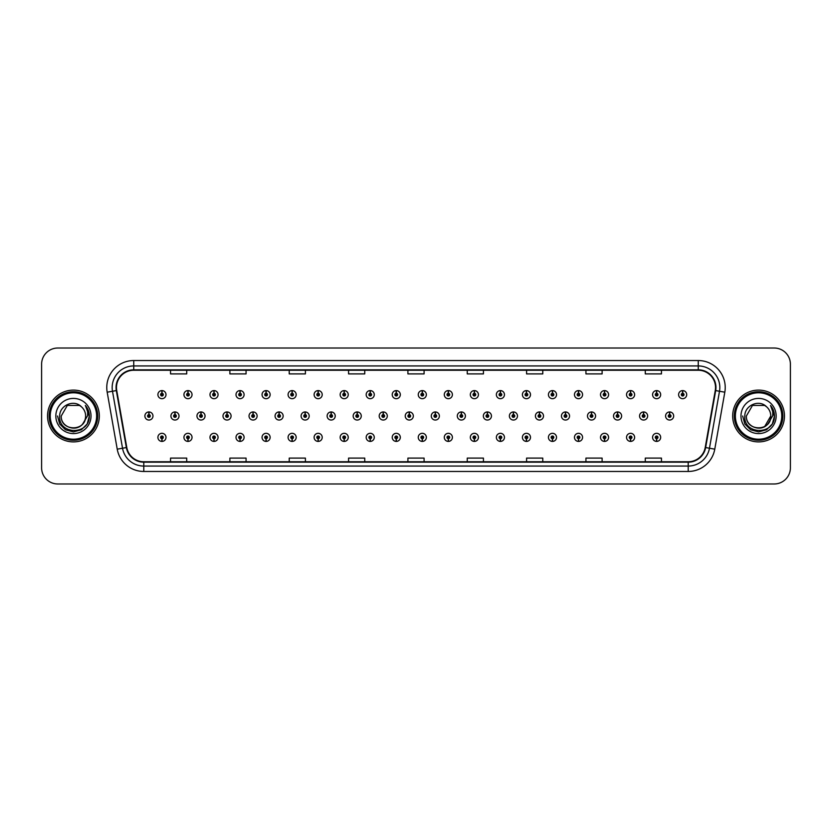 <?xml version="1.0" encoding="UTF-8"?>
<svg xmlns="http://www.w3.org/2000/svg" width="832" height="832" viewBox="0 0 832 832"><rect width="100%" height="100%" fill="white"/><g stroke="black" fill="none" stroke-linecap="round" stroke-linejoin="round"><path stroke-width="1.25" d="M396.209 438.714L396.094 441.407A4.046 4.046 0 0 0 396.448 441.407L396.323 438.714A1.352 1.352 0 0 0 397.613 437.362A1.352 1.352 0 0 0 396.271 436.01A1.352 1.352 0 0 0 394.919 437.362A1.352 1.352 0 0 0 396.209 438.714L396.24 437.902A0.541 0.541 0 0 1 395.73 437.362A0.541 0.541 0 0 1 396.271 436.821A0.541 0.541 0 0 1 396.812 437.362A0.541 0.541 0 0 1 396.292 437.902L396.323 438.714M370.178 438.714L370.053 441.407A4.046 4.046 0 0 0 370.406 441.407L370.292 438.714A1.352 1.352 0 0 0 371.582 437.362A1.352 1.352 0 0 0 370.23 436.01A1.352 1.352 0 0 0 368.888 437.362A1.352 1.352 0 0 0 370.178 438.714L370.209 437.902A0.541 0.541 0 0 1 369.689 437.362A0.541 0.541 0 0 1 370.23 436.821A0.541 0.541 0 0 1 370.77 437.362A0.541 0.541 0 0 1 370.261 437.902L370.292 438.714M344.136 438.714L344.022 441.407A4.046 4.046 0 0 0 344.375 441.407L344.261 438.714A1.352 1.352 0 0 0 345.55 437.362A1.352 1.352 0 0 0 344.198 436.01A1.352 1.352 0 0 0 342.846 437.362A1.352 1.352 0 0 0 344.136 438.714L344.178 437.902A0.541 0.541 0 0 1 343.658 437.362A0.541 0.541 0 0 1 344.198 436.821A0.541 0.541 0 0 1 344.739 437.362A0.541 0.541 0 0 1 344.219 437.902L344.261 438.714M318.105 438.714L317.99 441.407A4.046 4.046 0 0 0 318.334 441.407L318.219 438.714A1.352 1.352 0 0 0 319.509 437.362A1.352 1.352 0 0 0 318.157 436.01A1.352 1.352 0 0 0 316.815 437.362A1.352 1.352 0 0 0 318.105 438.714L318.136 437.902A0.541 0.541 0 0 1 317.626 437.362A0.541 0.541 0 0 1 318.157 436.821A0.541 0.541 0 0 1 318.698 437.362A0.541 0.541 0 0 1 318.188 437.902L318.219 438.714M266.032 438.714L265.918 441.407A4.046 4.046 0 0 0 266.271 441.407L266.146 438.714A1.352 1.352 0 0 0 267.436 437.362A1.352 1.352 0 0 0 266.094 436.01A1.352 1.352 0 0 0 264.742 437.362A1.352 1.352 0 0 0 266.032 438.714L266.063 437.902A0.541 0.541 0 0 1 265.554 437.362A0.541 0.541 0 0 1 266.094 436.821A0.541 0.541 0 0 1 266.635 437.362A0.541 0.541 0 0 1 266.115 437.902L266.146 438.714M292.063 438.714L291.949 441.407A4.046 4.046 0 0 0 292.302 441.407L292.188 438.714A1.352 1.352 0 0 0 293.478 437.362A1.352 1.352 0 0 0 292.126 436.01A1.352 1.352 0 0 0 290.774 437.362A1.352 1.352 0 0 0 292.063 438.714L292.105 437.902A0.541 0.541 0 0 1 291.585 437.362A0.541 0.541 0 0 1 292.126 436.821A0.541 0.541 0 0 1 292.666 437.362A0.541 0.541 0 0 1 292.146 437.902L292.188 438.714M187.928 438.714L187.814 441.407A4.046 4.046 0 0 0 188.157 441.407L188.042 438.714A1.352 1.352 0 0 0 189.332 437.362A1.352 1.352 0 0 0 187.98 436.01A1.352 1.352 0 0 0 186.638 437.362A1.352 1.352 0 0 0 187.928 438.714L187.959 437.902A0.541 0.541 0 0 1 187.45 437.362A0.541 0.541 0 0 1 187.98 436.821A0.541 0.541 0 0 1 188.521 437.362A0.541 0.541 0 0 1 188.011 437.902L188.042 438.714M213.959 438.714L213.845 441.407A4.046 4.046 0 0 0 214.198 441.407L214.084 438.714A1.352 1.352 0 0 0 215.374 437.362A1.352 1.352 0 0 0 214.022 436.01A1.352 1.352 0 0 0 212.67 437.362A1.352 1.352 0 0 0 213.959 438.714L214.001 437.902A0.541 0.541 0 0 1 213.481 437.362A0.541 0.541 0 0 1 214.022 436.821A0.541 0.541 0 0 1 214.562 437.362A0.541 0.541 0 0 1 214.042 437.902L214.084 438.714M240.001 438.714L239.876 441.407A4.046 4.046 0 0 0 240.23 441.407L240.115 438.714A1.352 1.352 0 0 0 241.405 437.362A1.352 1.352 0 0 0 240.053 436.01A1.352 1.352 0 0 0 238.711 437.362A1.352 1.352 0 0 0 240.001 438.714L240.032 437.902A0.541 0.541 0 0 1 239.512 437.362A0.541 0.541 0 0 1 240.053 436.821A0.541 0.541 0 0 1 240.594 437.362A0.541 0.541 0 0 1 240.084 437.902L240.115 438.714M422.24 438.714L422.126 441.407A4.046 4.046 0 0 0 422.479 441.407L422.365 438.714A1.352 1.352 0 0 0 423.654 437.362A1.352 1.352 0 0 0 422.302 436.01A1.352 1.352 0 0 0 420.95 437.362A1.352 1.352 0 0 0 422.24 438.714L422.282 437.902A0.541 0.541 0 0 1 421.762 437.362A0.541 0.541 0 0 1 422.302 436.821A0.541 0.541 0 0 1 422.843 437.362A0.541 0.541 0 0 1 422.323 437.902L422.365 438.714M448.282 438.714L448.167 441.407A4.046 4.046 0 0 0 448.51 441.407L448.396 438.714A1.352 1.352 0 0 0 449.686 437.362A1.352 1.352 0 0 0 448.334 436.01A1.352 1.352 0 0 0 446.992 437.362A1.352 1.352 0 0 0 448.282 438.714L448.313 437.902A0.541 0.541 0 0 1 447.803 437.362A0.541 0.541 0 0 1 448.334 436.821A0.541 0.541 0 0 1 448.874 437.362A0.541 0.541 0 0 1 448.365 437.902L448.396 438.714M474.313 438.714L474.198 441.407A4.046 4.046 0 0 0 474.552 441.407L474.438 438.714A1.352 1.352 0 0 0 475.727 437.362A1.352 1.352 0 0 0 474.375 436.01A1.352 1.352 0 0 0 473.023 437.362A1.352 1.352 0 0 0 474.313 438.714L474.354 437.902A0.541 0.541 0 0 1 473.834 437.362A0.541 0.541 0 0 1 474.375 436.821A0.541 0.541 0 0 1 474.916 437.362A0.541 0.541 0 0 1 474.396 437.902L474.438 438.714M500.354 438.714L500.23 441.407A4.046 4.046 0 0 0 500.583 441.407L500.469 438.714A1.352 1.352 0 0 0 501.758 437.362A1.352 1.352 0 0 0 500.406 436.01A1.352 1.352 0 0 0 499.065 437.362A1.352 1.352 0 0 0 500.354 438.714L500.386 437.902A0.541 0.541 0 0 1 499.866 437.362A0.541 0.541 0 0 1 500.406 436.821A0.541 0.541 0 0 1 500.947 437.362A0.541 0.541 0 0 1 500.438 437.902L500.469 438.714M526.386 438.714L526.271 441.407A4.046 4.046 0 0 0 526.625 441.407L526.5 438.714A1.352 1.352 0 0 0 527.79 437.362A1.352 1.352 0 0 0 526.448 436.01A1.352 1.352 0 0 0 525.096 437.362A1.352 1.352 0 0 0 526.386 438.714L526.417 437.902A0.541 0.541 0 0 1 525.907 437.362A0.541 0.541 0 0 1 526.448 436.821A0.541 0.541 0 0 1 526.989 437.362A0.541 0.541 0 0 1 526.469 437.902L526.5 438.714M552.417 438.714L552.302 441.407A4.046 4.046 0 0 0 552.656 441.407L552.542 438.714A1.352 1.352 0 0 0 553.831 437.362A1.352 1.352 0 0 0 552.479 436.01A1.352 1.352 0 0 0 551.127 437.362A1.352 1.352 0 0 0 552.417 438.714L552.458 437.902A0.541 0.541 0 0 1 551.938 437.362A0.541 0.541 0 0 1 552.479 436.821A0.541 0.541 0 0 1 553.02 437.362A0.541 0.541 0 0 1 552.5 437.902L552.542 438.714M578.458 438.714L578.344 441.407A4.046 4.046 0 0 0 578.687 441.407L578.573 438.714A1.352 1.352 0 0 0 579.862 437.362A1.352 1.352 0 0 0 578.51 436.01A1.352 1.352 0 0 0 577.169 437.362A1.352 1.352 0 0 0 578.458 438.714L578.49 437.902A0.541 0.541 0 0 1 577.98 437.362A0.541 0.541 0 0 1 578.51 436.821A0.541 0.541 0 0 1 579.051 437.362A0.541 0.541 0 0 1 578.542 437.902L578.573 438.714M604.49 438.714L604.375 441.407A4.046 4.046 0 0 0 604.729 441.407L604.614 438.714A1.352 1.352 0 0 0 605.904 437.362A1.352 1.352 0 0 0 604.552 436.01A1.352 1.352 0 0 0 603.2 437.362A1.352 1.352 0 0 0 604.49 438.714L604.531 437.902A0.541 0.541 0 0 1 604.011 437.362A0.541 0.541 0 0 1 604.552 436.821A0.541 0.541 0 0 1 605.093 437.362A0.541 0.541 0 0 1 604.573 437.902L604.614 438.714M630.531 438.714L630.406 441.407A4.046 4.046 0 0 0 630.76 441.407L630.646 438.714A1.352 1.352 0 0 0 631.935 437.362A1.352 1.352 0 0 0 630.583 436.01A1.352 1.352 0 0 0 629.242 437.362A1.352 1.352 0 0 0 630.531 438.714L630.562 437.902A0.541 0.541 0 0 1 630.042 437.362A0.541 0.541 0 0 1 630.583 436.821A0.541 0.541 0 0 1 631.124 437.362A0.541 0.541 0 0 1 630.614 437.902L630.646 438.714M656.562 438.714L656.448 441.407A4.046 4.046 0 0 0 656.802 441.407L656.677 438.714A1.352 1.352 0 0 0 657.966 437.362A1.352 1.352 0 0 0 656.625 436.01A1.352 1.352 0 0 0 655.273 437.362A1.352 1.352 0 0 0 656.562 438.714L656.594 437.902A0.541 0.541 0 0 1 656.084 437.362A0.541 0.541 0 0 1 656.625 436.821A0.541 0.541 0 0 1 657.166 437.362A0.541 0.541 0 0 1 656.646 437.902L656.677 438.714M161.886 438.714L161.772 441.407A4.046 4.046 0 0 0 162.126 441.407L162.011 438.714A1.352 1.352 0 0 0 163.301 437.362A1.352 1.352 0 0 0 161.949 436.01A1.352 1.352 0 0 0 160.597 437.362A1.352 1.352 0 0 0 161.886 438.714L161.928 437.902A0.541 0.541 0 0 1 161.408 437.362A0.541 0.541 0 0 1 161.949 436.821A0.541 0.541 0 0 1 162.49 437.362A0.541 0.541 0 0 1 161.97 437.902L162.011 438.714M409.344 414.648L409.458 411.954A4.046 4.046 0 0 0 409.105 411.954L409.23 414.648A1.352 1.352 0 0 0 407.94 416A1.352 1.352 0 0 0 409.282 417.352A1.352 1.352 0 0 0 410.634 416A1.352 1.352 0 0 0 409.344 414.648L409.313 415.459A0.541 0.541 0 0 1 409.822 416A0.541 0.541 0 0 1 409.282 416.541A0.541 0.541 0 0 1 408.751 416A0.541 0.541 0 0 1 409.261 415.459L409.23 414.648M383.313 414.648L383.427 411.954A4.046 4.046 0 0 0 383.074 411.954L383.188 414.648A1.352 1.352 0 0 0 381.898 416A1.352 1.352 0 0 0 383.25 417.352A1.352 1.352 0 0 0 384.602 416A1.352 1.352 0 0 0 383.313 414.648L383.271 415.459A0.541 0.541 0 0 1 383.791 416A0.541 0.541 0 0 1 383.25 416.541A0.541 0.541 0 0 1 382.71 416A0.541 0.541 0 0 1 383.23 415.459L383.188 414.648M357.271 414.648L357.396 411.954A4.046 4.046 0 0 0 357.042 411.954L357.157 414.648A1.352 1.352 0 0 0 355.867 416A1.352 1.352 0 0 0 357.219 417.352A1.352 1.352 0 0 0 358.561 416A1.352 1.352 0 0 0 357.271 414.648L357.24 415.459A0.541 0.541 0 0 1 357.75 416A0.541 0.541 0 0 1 357.219 416.541A0.541 0.541 0 0 1 356.678 416A0.541 0.541 0 0 1 357.188 415.459L357.157 414.648M331.24 414.648L331.354 411.954A4.046 4.046 0 0 0 331.001 411.954L331.126 414.648A1.352 1.352 0 0 0 329.836 416A1.352 1.352 0 0 0 331.178 417.352A1.352 1.352 0 0 0 332.53 416A1.352 1.352 0 0 0 331.24 414.648L331.198 415.459A0.541 0.541 0 0 1 331.718 416A0.541 0.541 0 0 1 331.178 416.541A0.541 0.541 0 0 1 330.637 416A0.541 0.541 0 0 1 331.157 415.459L331.126 414.648M253.136 414.648L253.25 411.954A4.046 4.046 0 0 0 252.897 411.954L253.011 414.648A1.352 1.352 0 0 0 251.722 416A1.352 1.352 0 0 0 253.074 417.352A1.352 1.352 0 0 0 254.426 416A1.352 1.352 0 0 0 253.136 414.648L253.094 415.459A0.541 0.541 0 0 1 253.614 416A0.541 0.541 0 0 1 253.074 416.541A0.541 0.541 0 0 1 252.533 416A0.541 0.541 0 0 1 253.053 415.459L253.011 414.648M227.094 414.648L227.219 411.954A4.046 4.046 0 0 0 226.866 411.954L226.98 414.648A1.352 1.352 0 0 0 225.69 416A1.352 1.352 0 0 0 227.042 417.352A1.352 1.352 0 0 0 228.384 416A1.352 1.352 0 0 0 227.094 414.648L227.063 415.459A0.541 0.541 0 0 1 227.573 416A0.541 0.541 0 0 1 227.042 416.541A0.541 0.541 0 0 1 226.502 416A0.541 0.541 0 0 1 227.011 415.459L226.98 414.648M201.063 414.648L201.178 411.954A4.046 4.046 0 0 0 200.824 411.954L200.949 414.648A1.352 1.352 0 0 0 199.649 416A1.352 1.352 0 0 0 201.001 417.352A1.352 1.352 0 0 0 202.353 416A1.352 1.352 0 0 0 201.063 414.648L201.022 415.459A0.541 0.541 0 0 1 201.542 416A0.541 0.541 0 0 1 201.001 416.541A0.541 0.541 0 0 1 200.46 416A0.541 0.541 0 0 1 200.98 415.459L200.949 414.648M175.022 414.648L175.146 411.954A4.046 4.046 0 0 0 174.793 411.954L174.907 414.648A1.352 1.352 0 0 0 173.618 416A1.352 1.352 0 0 0 174.97 417.352A1.352 1.352 0 0 0 176.311 416A1.352 1.352 0 0 0 175.022 414.648L174.99 415.459A0.541 0.541 0 0 1 175.51 416A0.541 0.541 0 0 1 174.97 416.541A0.541 0.541 0 0 1 174.429 416A0.541 0.541 0 0 1 174.949 415.459L174.907 414.648M305.198 414.648L305.323 411.954A4.046 4.046 0 0 0 304.97 411.954L305.084 414.648A1.352 1.352 0 0 0 303.794 416A1.352 1.352 0 0 0 305.146 417.352A1.352 1.352 0 0 0 306.488 416A1.352 1.352 0 0 0 305.198 414.648L305.167 415.459A0.541 0.541 0 0 1 305.687 416A0.541 0.541 0 0 1 305.146 416.541A0.541 0.541 0 0 1 304.606 416A0.541 0.541 0 0 1 305.126 415.459L305.084 414.648M279.167 414.648L279.282 411.954A4.046 4.046 0 0 0 278.928 411.954L279.053 414.648A1.352 1.352 0 0 0 277.763 416A1.352 1.352 0 0 0 279.105 417.352A1.352 1.352 0 0 0 280.457 416A1.352 1.352 0 0 0 279.167 414.648L279.136 415.459A0.541 0.541 0 0 1 279.646 416A0.541 0.541 0 0 1 279.105 416.541A0.541 0.541 0 0 1 278.574 416A0.541 0.541 0 0 1 279.084 415.459L279.053 414.648M435.375 414.648L435.5 411.954A4.046 4.046 0 0 0 435.146 411.954L435.261 414.648A1.352 1.352 0 0 0 433.971 416A1.352 1.352 0 0 0 435.323 417.352A1.352 1.352 0 0 0 436.665 416A1.352 1.352 0 0 0 435.375 414.648L435.344 415.459A0.541 0.541 0 0 1 435.864 416A0.541 0.541 0 0 1 435.323 416.541A0.541 0.541 0 0 1 434.782 416A0.541 0.541 0 0 1 435.302 415.459L435.261 414.648M461.417 414.648L461.531 411.954A4.046 4.046 0 0 0 461.178 411.954L461.302 414.648A1.352 1.352 0 0 0 460.013 416A1.352 1.352 0 0 0 461.354 417.352A1.352 1.352 0 0 0 462.706 416A1.352 1.352 0 0 0 461.417 414.648L461.375 415.459A0.541 0.541 0 0 1 461.895 416A0.541 0.541 0 0 1 461.354 416.541A0.541 0.541 0 0 1 460.814 416A0.541 0.541 0 0 1 461.334 415.459L461.302 414.648M487.448 414.648L487.573 411.954A4.046 4.046 0 0 0 487.219 411.954L487.334 414.648A1.352 1.352 0 0 0 486.044 416A1.352 1.352 0 0 0 487.396 417.352A1.352 1.352 0 0 0 488.738 416A1.352 1.352 0 0 0 487.448 414.648L487.417 415.459A0.541 0.541 0 0 1 487.926 416A0.541 0.541 0 0 1 487.396 416.541A0.541 0.541 0 0 1 486.855 416A0.541 0.541 0 0 1 487.365 415.459L487.334 414.648M513.49 414.648L513.604 411.954A4.046 4.046 0 0 0 513.25 411.954L513.365 414.648A1.352 1.352 0 0 0 512.075 416A1.352 1.352 0 0 0 513.427 417.352A1.352 1.352 0 0 0 514.779 416A1.352 1.352 0 0 0 513.49 414.648L513.448 415.459A0.541 0.541 0 0 1 513.968 416A0.541 0.541 0 0 1 513.427 416.541A0.541 0.541 0 0 1 512.886 416A0.541 0.541 0 0 1 513.406 415.459L513.365 414.648M539.521 414.648L539.635 411.954A4.046 4.046 0 0 0 539.282 411.954L539.406 414.648A1.352 1.352 0 0 0 538.117 416A1.352 1.352 0 0 0 539.458 417.352A1.352 1.352 0 0 0 540.81 416A1.352 1.352 0 0 0 539.521 414.648L539.49 415.459A0.541 0.541 0 0 1 539.999 416A0.541 0.541 0 0 1 539.458 416.541A0.541 0.541 0 0 1 538.928 416A0.541 0.541 0 0 1 539.438 415.459L539.406 414.648M565.552 414.648L565.677 411.954A4.046 4.046 0 0 0 565.323 411.954L565.438 414.648A1.352 1.352 0 0 0 564.148 416A1.352 1.352 0 0 0 565.5 417.352A1.352 1.352 0 0 0 566.842 416A1.352 1.352 0 0 0 565.552 414.648L565.521 415.459A0.541 0.541 0 0 1 566.041 416A0.541 0.541 0 0 1 565.5 416.541A0.541 0.541 0 0 1 564.959 416A0.541 0.541 0 0 1 565.479 415.459L565.438 414.648M591.594 414.648L591.708 411.954A4.046 4.046 0 0 0 591.354 411.954L591.479 414.648A1.352 1.352 0 0 0 590.19 416A1.352 1.352 0 0 0 591.531 417.352A1.352 1.352 0 0 0 592.883 416A1.352 1.352 0 0 0 591.594 414.648L591.552 415.459A0.541 0.541 0 0 1 592.072 416A0.541 0.541 0 0 1 591.531 416.541A0.541 0.541 0 0 1 590.99 416A0.541 0.541 0 0 1 591.51 415.459L591.479 414.648M617.625 414.648L617.75 411.954A4.046 4.046 0 0 0 617.396 411.954L617.51 414.648A1.352 1.352 0 0 0 616.221 416A1.352 1.352 0 0 0 617.573 417.352A1.352 1.352 0 0 0 618.914 416A1.352 1.352 0 0 0 617.625 414.648L617.594 415.459A0.541 0.541 0 0 1 618.103 416A0.541 0.541 0 0 1 617.573 416.541A0.541 0.541 0 0 1 617.032 416A0.541 0.541 0 0 1 617.542 415.459L617.51 414.648M643.666 414.648L643.781 411.954A4.046 4.046 0 0 0 643.427 411.954L643.542 414.648A1.352 1.352 0 0 0 642.252 416A1.352 1.352 0 0 0 643.604 417.352A1.352 1.352 0 0 0 644.956 416A1.352 1.352 0 0 0 643.666 414.648L643.625 415.459A0.541 0.541 0 0 1 644.145 416A0.541 0.541 0 0 1 643.604 416.541A0.541 0.541 0 0 1 643.063 416A0.541 0.541 0 0 1 643.583 415.459L643.542 414.648M669.698 414.648L669.812 411.954A4.046 4.046 0 0 0 669.458 411.954L669.583 414.648A1.352 1.352 0 0 0 668.294 416A1.352 1.352 0 0 0 669.635 417.352A1.352 1.352 0 0 0 670.987 416A1.352 1.352 0 0 0 669.698 414.648L669.666 415.459A0.541 0.541 0 0 1 670.176 416A0.541 0.541 0 0 1 669.635 416.541A0.541 0.541 0 0 1 669.105 416A0.541 0.541 0 0 1 669.614 415.459L669.583 414.648M148.99 414.648L149.105 411.954A4.046 4.046 0 0 0 148.751 411.954L148.876 414.648A1.352 1.352 0 0 0 147.586 416A1.352 1.352 0 0 0 148.928 417.352A1.352 1.352 0 0 0 150.28 416A1.352 1.352 0 0 0 148.99 414.648L148.959 415.459A0.541 0.541 0 0 1 149.469 416A0.541 0.541 0 0 1 148.928 416.541A0.541 0.541 0 0 1 148.398 416A0.541 0.541 0 0 1 148.907 415.459L148.876 414.648M266.146 393.286L266.271 390.593A4.046 4.046 0 0 0 265.918 390.593L266.032 393.286A1.352 1.352 0 0 0 264.742 394.638A1.352 1.352 0 0 0 266.094 395.99A1.352 1.352 0 0 0 267.436 394.638A1.352 1.352 0 0 0 266.146 393.286L266.115 394.098A0.541 0.541 0 0 1 266.635 394.638A0.541 0.541 0 0 1 266.094 395.179A0.541 0.541 0 0 1 265.554 394.638A0.541 0.541 0 0 1 266.063 394.098L266.032 393.286M240.115 393.286L240.23 390.593A4.046 4.046 0 0 0 239.876 390.593L240.001 393.286A1.352 1.352 0 0 0 238.711 394.638A1.352 1.352 0 0 0 240.053 395.99A1.352 1.352 0 0 0 241.405 394.638A1.352 1.352 0 0 0 240.115 393.286L240.084 394.098A0.541 0.541 0 0 1 240.594 394.638A0.541 0.541 0 0 1 240.053 395.179A0.541 0.541 0 0 1 239.512 394.638A0.541 0.541 0 0 1 240.032 394.098L240.001 393.286M214.084 393.286L214.198 390.593A4.046 4.046 0 0 0 213.845 390.593L213.959 393.286A1.352 1.352 0 0 0 212.67 394.638A1.352 1.352 0 0 0 214.022 395.99A1.352 1.352 0 0 0 215.374 394.638A1.352 1.352 0 0 0 214.084 393.286L214.042 394.098A0.541 0.541 0 0 1 214.562 394.638A0.541 0.541 0 0 1 214.022 395.179A0.541 0.541 0 0 1 213.481 394.638A0.541 0.541 0 0 1 214.001 394.098L213.959 393.286M188.042 393.286L188.157 390.593A4.046 4.046 0 0 0 187.814 390.593L187.928 393.286A1.352 1.352 0 0 0 186.638 394.638A1.352 1.352 0 0 0 187.98 395.99A1.352 1.352 0 0 0 189.332 394.638A1.352 1.352 0 0 0 188.042 393.286L188.011 394.098A0.541 0.541 0 0 1 188.521 394.638A0.541 0.541 0 0 1 187.98 395.179A0.541 0.541 0 0 1 187.45 394.638A0.541 0.541 0 0 1 187.959 394.098L187.928 393.286M292.188 393.286L292.302 390.593A4.046 4.046 0 0 0 291.949 390.593L292.063 393.286A1.352 1.352 0 0 0 290.774 394.638A1.352 1.352 0 0 0 292.126 395.99A1.352 1.352 0 0 0 293.478 394.638A1.352 1.352 0 0 0 292.188 393.286L292.146 394.098A0.541 0.541 0 0 1 292.666 394.638A0.541 0.541 0 0 1 292.126 395.179A0.541 0.541 0 0 1 291.585 394.638A0.541 0.541 0 0 1 292.105 394.098L292.063 393.286M318.219 393.286L318.334 390.593A4.046 4.046 0 0 0 317.99 390.593L318.105 393.286A1.352 1.352 0 0 0 316.815 394.638A1.352 1.352 0 0 0 318.157 395.99A1.352 1.352 0 0 0 319.509 394.638A1.352 1.352 0 0 0 318.219 393.286L318.188 394.098A0.541 0.541 0 0 1 318.698 394.638A0.541 0.541 0 0 1 318.157 395.179A0.541 0.541 0 0 1 317.626 394.638A0.541 0.541 0 0 1 318.136 394.098L318.105 393.286M344.261 393.286L344.375 390.593A4.046 4.046 0 0 0 344.022 390.593L344.136 393.286A1.352 1.352 0 0 0 342.846 394.638A1.352 1.352 0 0 0 344.198 395.99A1.352 1.352 0 0 0 345.55 394.638A1.352 1.352 0 0 0 344.261 393.286L344.219 394.098A0.541 0.541 0 0 1 344.739 394.638A0.541 0.541 0 0 1 344.198 395.179A0.541 0.541 0 0 1 343.658 394.638A0.541 0.541 0 0 1 344.178 394.098L344.136 393.286M370.292 393.286L370.406 390.593A4.046 4.046 0 0 0 370.053 390.593L370.178 393.286A1.352 1.352 0 0 0 368.888 394.638A1.352 1.352 0 0 0 370.23 395.99A1.352 1.352 0 0 0 371.582 394.638A1.352 1.352 0 0 0 370.292 393.286L370.261 394.098A0.541 0.541 0 0 1 370.77 394.638A0.541 0.541 0 0 1 370.23 395.179A0.541 0.541 0 0 1 369.689 394.638A0.541 0.541 0 0 1 370.209 394.098L370.178 393.286M396.323 393.286L396.448 390.593A4.046 4.046 0 0 0 396.094 390.593L396.209 393.286A1.352 1.352 0 0 0 394.919 394.638A1.352 1.352 0 0 0 396.271 395.99A1.352 1.352 0 0 0 397.613 394.638A1.352 1.352 0 0 0 396.323 393.286L396.292 394.098A0.541 0.541 0 0 1 396.812 394.638A0.541 0.541 0 0 1 396.271 395.179A0.541 0.541 0 0 1 395.73 394.638A0.541 0.541 0 0 1 396.24 394.098L396.209 393.286M422.365 393.286L422.479 390.593A4.046 4.046 0 0 0 422.126 390.593L422.24 393.286A1.352 1.352 0 0 0 420.95 394.638A1.352 1.352 0 0 0 422.302 395.99A1.352 1.352 0 0 0 423.654 394.638A1.352 1.352 0 0 0 422.365 393.286L422.323 394.098A0.541 0.541 0 0 1 422.843 394.638A0.541 0.541 0 0 1 422.302 395.179A0.541 0.541 0 0 1 421.762 394.638A0.541 0.541 0 0 1 422.282 394.098L422.24 393.286M448.396 393.286L448.51 390.593A4.046 4.046 0 0 0 448.167 390.593L448.282 393.286A1.352 1.352 0 0 0 446.992 394.638A1.352 1.352 0 0 0 448.334 395.99A1.352 1.352 0 0 0 449.686 394.638A1.352 1.352 0 0 0 448.396 393.286L448.365 394.098A0.541 0.541 0 0 1 448.874 394.638A0.541 0.541 0 0 1 448.334 395.179A0.541 0.541 0 0 1 447.803 394.638A0.541 0.541 0 0 1 448.313 394.098L448.282 393.286M474.438 393.286L474.552 390.593A4.046 4.046 0 0 0 474.198 390.593L474.313 393.286A1.352 1.352 0 0 0 473.023 394.638A1.352 1.352 0 0 0 474.375 395.99A1.352 1.352 0 0 0 475.727 394.638A1.352 1.352 0 0 0 474.438 393.286L474.396 394.098A0.541 0.541 0 0 1 474.916 394.638A0.541 0.541 0 0 1 474.375 395.179A0.541 0.541 0 0 1 473.834 394.638A0.541 0.541 0 0 1 474.354 394.098L474.313 393.286M500.469 393.286L500.583 390.593A4.046 4.046 0 0 0 500.23 390.593L500.354 393.286A1.352 1.352 0 0 0 499.065 394.638A1.352 1.352 0 0 0 500.406 395.99A1.352 1.352 0 0 0 501.758 394.638A1.352 1.352 0 0 0 500.469 393.286L500.438 394.098A0.541 0.541 0 0 1 500.947 394.638A0.541 0.541 0 0 1 500.406 395.179A0.541 0.541 0 0 1 499.866 394.638A0.541 0.541 0 0 1 500.386 394.098L500.354 393.286M526.5 393.286L526.625 390.593A4.046 4.046 0 0 0 526.271 390.593L526.386 393.286A1.352 1.352 0 0 0 525.096 394.638A1.352 1.352 0 0 0 526.448 395.99A1.352 1.352 0 0 0 527.79 394.638A1.352 1.352 0 0 0 526.5 393.286L526.469 394.098A0.541 0.541 0 0 1 526.989 394.638A0.541 0.541 0 0 1 526.448 395.179A0.541 0.541 0 0 1 525.907 394.638A0.541 0.541 0 0 1 526.417 394.098L526.386 393.286M552.542 393.286L552.656 390.593A4.046 4.046 0 0 0 552.302 390.593L552.417 393.286A1.352 1.352 0 0 0 551.127 394.638A1.352 1.352 0 0 0 552.479 395.99A1.352 1.352 0 0 0 553.831 394.638A1.352 1.352 0 0 0 552.542 393.286L552.5 394.098A0.541 0.541 0 0 1 553.02 394.638A0.541 0.541 0 0 1 552.479 395.179A0.541 0.541 0 0 1 551.938 394.638A0.541 0.541 0 0 1 552.458 394.098L552.417 393.286M578.573 393.286L578.687 390.593A4.046 4.046 0 0 0 578.344 390.593L578.458 393.286A1.352 1.352 0 0 0 577.169 394.638A1.352 1.352 0 0 0 578.51 395.99A1.352 1.352 0 0 0 579.862 394.638A1.352 1.352 0 0 0 578.573 393.286L578.542 394.098A0.541 0.541 0 0 1 579.051 394.638A0.541 0.541 0 0 1 578.51 395.179A0.541 0.541 0 0 1 577.98 394.638A0.541 0.541 0 0 1 578.49 394.098L578.458 393.286M604.614 393.286L604.729 390.593A4.046 4.046 0 0 0 604.375 390.593L604.49 393.286A1.352 1.352 0 0 0 603.2 394.638A1.352 1.352 0 0 0 604.552 395.99A1.352 1.352 0 0 0 605.904 394.638A1.352 1.352 0 0 0 604.614 393.286L604.573 394.098A0.541 0.541 0 0 1 605.093 394.638A0.541 0.541 0 0 1 604.552 395.179A0.541 0.541 0 0 1 604.011 394.638A0.541 0.541 0 0 1 604.531 394.098L604.49 393.286M630.646 393.286L630.76 390.593A4.046 4.046 0 0 0 630.406 390.593L630.531 393.286A1.352 1.352 0 0 0 629.242 394.638A1.352 1.352 0 0 0 630.583 395.99A1.352 1.352 0 0 0 631.935 394.638A1.352 1.352 0 0 0 630.646 393.286L630.614 394.098A0.541 0.541 0 0 1 631.124 394.638A0.541 0.541 0 0 1 630.583 395.179A0.541 0.541 0 0 1 630.042 394.638A0.541 0.541 0 0 1 630.562 394.098L630.531 393.286M656.677 393.286L656.802 390.593A4.046 4.046 0 0 0 656.448 390.593L656.562 393.286A1.352 1.352 0 0 0 655.273 394.638A1.352 1.352 0 0 0 656.625 395.99A1.352 1.352 0 0 0 657.966 394.638A1.352 1.352 0 0 0 656.677 393.286L656.646 394.098A0.541 0.541 0 0 1 657.166 394.638A0.541 0.541 0 0 1 656.625 395.179A0.541 0.541 0 0 1 656.084 394.638A0.541 0.541 0 0 1 656.594 394.098L656.562 393.286M682.718 393.286L682.833 390.593A4.046 4.046 0 0 0 682.479 390.593L682.594 393.286A1.352 1.352 0 0 0 681.304 394.638A1.352 1.352 0 0 0 682.656 395.99A1.352 1.352 0 0 0 684.008 394.638A1.352 1.352 0 0 0 682.718 393.286L682.677 394.098A0.541 0.541 0 0 1 683.197 394.638A0.541 0.541 0 0 1 682.656 395.179A0.541 0.541 0 0 1 682.115 394.638A0.541 0.541 0 0 1 682.635 394.098L682.594 393.286M162.011 393.286L162.126 390.593A4.046 4.046 0 0 0 161.772 390.593L161.886 393.286A1.352 1.352 0 0 0 160.597 394.638A1.352 1.352 0 0 0 161.949 395.99A1.352 1.352 0 0 0 163.301 394.638A1.352 1.352 0 0 0 162.011 393.286L161.97 394.098A0.541 0.541 0 0 1 162.49 394.638A0.541 0.541 0 0 1 161.949 395.179A0.541 0.541 0 0 1 161.408 394.638A0.541 0.541 0 0 1 161.928 394.098L161.886 393.286M47.538 416A25.896 25.896 0 0 0 73.434 441.896A25.896 25.896 0 0 0 99.32 416A25.896 25.896 0 0 0 73.434 390.104A25.896 25.896 0 0 0 47.538 416A25.896 25.896 0 0 0 73.434 441.896A25.896 25.896 0 0 0 99.32 416A25.896 25.896 0 0 0 73.434 390.104A25.896 25.896 0 0 0 47.538 416M732.68 416A25.896 25.896 0 0 0 758.566 441.896A25.896 25.896 0 0 0 784.462 416A25.896 25.896 0 0 0 758.566 390.104A25.896 25.896 0 0 0 732.68 416A25.896 25.896 0 0 0 758.566 441.896A25.896 25.896 0 0 0 784.462 416A25.896 25.896 0 0 0 758.566 390.104A25.896 25.896 0 0 0 732.68 416M116.48 387.514A17.264 17.264 0 0 1 133.744 370.25L698.256 370.25A17.264 17.264 0 0 1 715.26 390.51L705.214 447.481A17.264 17.264 0 0 1 688.21 461.75L143.79 461.75A17.264 17.264 0 0 1 126.786 447.481L116.74 390.51A17.264 17.264 0 0 1 116.48 387.514M116.054 387.514A17.69 17.69 0 0 0 116.314 390.593L126.36 447.554A17.69 17.69 0 0 0 143.79 462.176L688.21 462.176A17.69 17.69 0 0 0 705.64 447.554L715.686 390.593A17.69 17.69 0 0 0 698.256 369.824L133.744 369.824A17.69 17.69 0 0 0 116.054 387.514M107.182 392.194A26.978 26.978 0 0 1 133.744 360.537L698.256 360.537A26.978 26.978 0 0 1 724.818 392.194L714.771 449.166A26.978 26.978 0 0 1 688.21 471.463L143.79 471.463A26.978 26.978 0 0 1 117.229 449.166L107.182 392.194L112.497 391.258A21.58 21.58 0 0 1 133.744 365.934L698.256 365.934A21.58 21.58 0 0 1 719.503 391.258L709.467 448.23A21.58 21.58 0 0 1 688.21 466.066L143.79 466.066A21.58 21.58 0 0 1 122.533 448.23L112.497 391.258A21.58 21.58 0 0 1 112.164 387.514M790.4 364.208A16.182 16.182 0 0 0 774.218 348.026L57.782 348.026A16.182 16.182 0 0 0 41.6 364.208L41.6 467.792A16.182 16.182 0 0 0 57.782 483.974L774.218 483.974A16.182 16.182 0 0 0 790.4 467.792L790.4 364.208L790.4 467.792M407.909 370.25L407.909 373.901L424.091 373.901L424.091 370.25M348.566 370.25L348.566 373.901L364.749 373.901L364.749 370.25M289.224 370.25L289.224 373.901L305.406 373.901L305.406 370.25M229.882 370.25L229.882 373.901L246.064 373.901L246.064 370.25M170.539 370.25L170.539 373.901L186.722 373.901L186.722 370.25M467.251 370.25L467.251 373.901L483.434 373.901L483.434 370.25M526.594 370.25L526.594 373.901L542.776 373.901L542.776 370.25M585.936 370.25L585.936 373.901L602.118 373.901L602.118 370.25M645.278 370.25L645.278 373.901L661.461 373.901L661.461 370.25M424.091 461.75L424.091 458.099L407.909 458.099L407.909 461.75M364.749 461.75L364.749 458.099L348.566 458.099L348.566 461.75M305.406 461.75L305.406 458.099L289.224 458.099L289.224 461.75M246.064 461.75L246.064 458.099L229.882 458.099L229.882 461.75M186.722 461.75L186.722 458.099L170.539 458.099L170.539 461.75M483.434 461.75L483.434 458.099L467.251 458.099L467.251 461.75M542.776 461.75L542.776 458.099L526.594 458.099L526.594 461.75M602.118 461.75L602.118 458.099L585.936 458.099L585.936 461.75M661.461 461.75L661.461 458.099L645.278 458.099L645.278 461.75M41.6 364.208L41.6 467.792M774.218 348.026L57.782 348.026M57.782 483.974L774.218 483.974M165.994 394.638A4.046 4.046 0 0 0 162.126 390.593A4.046 4.046 0 0 1 165.994 394.638A4.046 4.046 0 0 1 161.949 398.684A4.046 4.046 0 0 1 157.903 394.638A4.046 4.046 0 0 1 161.772 390.593M152.974 416A4.046 4.046 0 0 0 149.105 411.954A4.046 4.046 0 0 1 152.974 416A4.046 4.046 0 0 1 148.928 420.046A4.046 4.046 0 0 1 144.882 416A4.046 4.046 0 0 1 148.751 411.954M157.903 437.362A4.046 4.046 0 0 0 161.772 441.407A4.046 4.046 0 0 1 157.903 437.362A4.046 4.046 0 0 1 161.949 433.316A4.046 4.046 0 0 1 165.994 437.362A4.046 4.046 0 0 1 162.126 441.407M96.626 416A23.202 23.202 0 0 0 73.434 392.798A23.202 23.202 0 0 0 50.232 416A23.202 23.202 0 0 0 73.434 439.202A23.202 23.202 0 0 0 96.626 416M97.708 416A24.274 24.274 0 0 0 73.434 391.726A24.274 24.274 0 0 0 49.15 416A24.274 24.274 0 0 0 73.434 440.274A24.274 24.274 0 0 0 97.708 416M85.582 405.746C88.046 408.73 89.294 412.142 89.336 416C89.284 411.996 87.953 408.491 85.342 405.465C87.329 408.73 88.036 412.235 87.443 416L82.774 423.831A12.199 12.199 0 0 0 85.623 416C86.372 431.735 60.486 431.735 61.235 416L67.33 405.434L79.529 405.434L81.422 406.786C73.934 398.944 59.53 405.402 59.665 416C58.292 434.824 88.816 435.323 89.305 416.915L89.336 416.125M81.422 406.786A12.199 12.199 0 0 1 85.623 416C86.372 431.735 60.486 431.735 61.235 416L67.33 405.434L79.529 405.434L81.422 406.786L79.529 405.434L67.33 405.434L61.235 416C60.486 431.735 86.372 431.735 85.623 416C86.372 431.735 60.486 431.735 61.235 416C60.486 431.735 86.372 431.735 85.623 416C86.372 431.735 60.486 431.735 61.235 416C60.486 431.735 86.372 431.735 85.623 416C86.372 431.735 60.486 431.735 61.235 416C60.601 426.993 76.305 432.588 82.774 423.831M55.838 416A17.586 17.586 0 0 0 73.434 433.586A17.586 17.586 0 0 0 91.021 416A17.586 17.586 0 0 0 73.434 398.414A17.586 17.586 0 0 0 55.838 416M85.457 405.6L89.326 416.458L85.457 405.6L89.326 416.458L85.457 405.6L89.326 416.458L85.457 405.6L89.326 416.458L85.457 405.6L89.326 416.458L85.457 405.6L89.336 416L87.204 423.956L81.38 429.77L73.434 431.902L65.478 429.77L59.654 423.956L57.522 416M781.768 416A23.202 23.202 0 0 0 758.566 392.798A23.202 23.202 0 0 0 735.374 416A23.202 23.202 0 0 0 758.566 439.202A23.202 23.202 0 0 0 781.768 416M782.85 416A24.274 24.274 0 0 0 758.566 391.726A24.274 24.274 0 0 0 734.292 416A24.274 24.274 0 0 0 758.566 440.274A24.274 24.274 0 0 0 782.85 416M770.723 405.746C773.188 408.73 774.436 412.142 774.478 416C774.426 411.996 773.094 408.491 770.484 405.465C772.47 408.73 773.178 412.235 772.585 416L767.915 423.831A12.199 12.199 0 0 0 770.765 416C771.514 431.735 745.628 431.735 746.377 416L752.471 405.434L764.67 405.434L766.563 406.786C759.075 398.944 744.671 405.402 744.806 416C743.434 434.824 773.958 435.323 774.446 416.915L774.478 416.125M767.915 423.831C761.446 432.588 745.742 426.993 746.377 416C745.628 431.735 771.514 431.735 770.765 416C771.514 431.735 745.628 431.735 746.377 416C745.628 431.735 771.514 431.735 770.765 416C771.514 431.735 745.628 431.735 746.377 416C745.628 431.735 771.514 431.735 770.765 416L764.67 426.566L770.765 416C771.514 431.735 745.628 431.735 746.377 416L752.471 405.434L746.377 416L752.471 405.434L764.67 405.434L766.563 406.786L764.67 405.434L752.471 405.434L746.377 416L752.471 405.434M746.377 416L752.471 405.434L764.67 405.434L766.563 406.786L764.67 405.434L752.471 405.434L746.377 416L752.471 405.434L764.67 405.434L766.563 406.786A12.199 12.199 0 0 1 770.765 416M740.979 416A17.586 17.586 0 0 0 758.566 433.586A17.586 17.586 0 0 0 776.162 416A17.586 17.586 0 0 0 758.566 398.414A17.586 17.586 0 0 0 740.979 416M770.598 405.6L774.467 416.458L770.598 405.6L774.467 416.458L770.598 405.6L774.467 416.458L770.598 405.6L774.467 416.458L770.598 405.6L774.478 416L772.346 423.956L766.522 429.77L758.566 431.902L750.62 429.77L744.796 423.956L742.664 416M192.036 394.638A4.046 4.046 0 0 0 188.157 390.593A4.046 4.046 0 0 1 192.036 394.638A4.046 4.046 0 0 1 187.98 398.684A4.046 4.046 0 0 1 183.934 394.638A4.046 4.046 0 0 1 187.814 390.593M218.067 394.638A4.046 4.046 0 0 0 214.198 390.593A4.046 4.046 0 0 1 218.067 394.638A4.046 4.046 0 0 1 214.022 398.684A4.046 4.046 0 0 1 209.976 394.638A4.046 4.046 0 0 1 213.845 390.593M244.098 394.638A4.046 4.046 0 0 0 240.23 390.593A4.046 4.046 0 0 1 244.098 394.638A4.046 4.046 0 0 1 240.053 398.684A4.046 4.046 0 0 1 236.007 394.638A4.046 4.046 0 0 1 239.876 390.593M270.14 394.638A4.046 4.046 0 0 0 266.271 390.593A4.046 4.046 0 0 1 270.14 394.638A4.046 4.046 0 0 1 266.094 398.684A4.046 4.046 0 0 1 262.049 394.638A4.046 4.046 0 0 1 265.918 390.593M183.934 437.362A4.046 4.046 0 0 0 187.814 441.407A4.046 4.046 0 0 1 183.934 437.362A4.046 4.046 0 0 1 187.98 433.316A4.046 4.046 0 0 1 192.036 437.362A4.046 4.046 0 0 1 188.157 441.407M209.976 437.362A4.046 4.046 0 0 0 213.845 441.407A4.046 4.046 0 0 1 209.976 437.362A4.046 4.046 0 0 1 214.022 433.316A4.046 4.046 0 0 1 218.067 437.362A4.046 4.046 0 0 1 214.198 441.407M236.007 437.362A4.046 4.046 0 0 0 239.876 441.407A4.046 4.046 0 0 1 236.007 437.362A4.046 4.046 0 0 1 240.053 433.316A4.046 4.046 0 0 1 244.098 437.362A4.046 4.046 0 0 1 240.23 441.407M262.049 437.362A4.046 4.046 0 0 0 265.918 441.407A4.046 4.046 0 0 1 262.049 437.362A4.046 4.046 0 0 1 266.094 433.316A4.046 4.046 0 0 1 270.14 437.362A4.046 4.046 0 0 1 266.271 441.407L266.178 439.254M179.015 416A4.046 4.046 0 0 0 175.146 411.954A4.046 4.046 0 0 1 179.015 416A4.046 4.046 0 0 1 174.97 420.046A4.046 4.046 0 0 1 170.924 416A4.046 4.046 0 0 1 174.793 411.954M205.046 416A4.046 4.046 0 0 0 201.178 411.954A4.046 4.046 0 0 1 205.046 416A4.046 4.046 0 0 1 201.001 420.046A4.046 4.046 0 0 1 196.955 416A4.046 4.046 0 0 1 200.824 411.954M231.088 416A4.046 4.046 0 0 0 227.219 411.954A4.046 4.046 0 0 1 231.088 416A4.046 4.046 0 0 1 227.042 420.046A4.046 4.046 0 0 1 222.997 416A4.046 4.046 0 0 1 226.866 411.954M257.119 416A4.046 4.046 0 0 0 253.25 411.954A4.046 4.046 0 0 1 257.119 416A4.046 4.046 0 0 1 253.074 420.046A4.046 4.046 0 0 1 249.028 416A4.046 4.046 0 0 1 252.897 411.954L252.99 414.118M296.171 394.638A4.046 4.046 0 0 0 292.302 390.593A4.046 4.046 0 0 1 296.171 394.638A4.046 4.046 0 0 1 292.126 398.684A4.046 4.046 0 0 1 288.08 394.638A4.046 4.046 0 0 1 291.949 390.593M322.213 394.638A4.046 4.046 0 0 0 318.334 390.593A4.046 4.046 0 0 1 322.213 394.638A4.046 4.046 0 0 1 318.157 398.684A4.046 4.046 0 0 1 314.111 394.638A4.046 4.046 0 0 1 317.99 390.593M348.244 394.638A4.046 4.046 0 0 0 344.375 390.593A4.046 4.046 0 0 1 348.244 394.638A4.046 4.046 0 0 1 344.198 398.684A4.046 4.046 0 0 1 340.153 394.638A4.046 4.046 0 0 1 344.022 390.593M374.275 394.638A4.046 4.046 0 0 0 370.406 390.593A4.046 4.046 0 0 1 374.275 394.638A4.046 4.046 0 0 1 370.23 398.684A4.046 4.046 0 0 1 366.184 394.638A4.046 4.046 0 0 1 370.053 390.593M283.15 416A4.046 4.046 0 0 0 279.282 411.954A4.046 4.046 0 0 1 283.15 416A4.046 4.046 0 0 1 279.105 420.046A4.046 4.046 0 0 1 275.059 416A4.046 4.046 0 0 1 278.928 411.954L279.022 414.118M309.192 416A4.046 4.046 0 0 0 305.323 411.954A4.046 4.046 0 0 1 309.192 416A4.046 4.046 0 0 1 305.146 420.046A4.046 4.046 0 0 1 301.101 416A4.046 4.046 0 0 1 304.97 411.954L305.063 414.118M335.223 416A4.046 4.046 0 0 0 331.354 411.954A4.046 4.046 0 0 1 335.223 416A4.046 4.046 0 0 1 331.178 420.046A4.046 4.046 0 0 1 327.132 416A4.046 4.046 0 0 1 331.001 411.954L331.094 414.118M361.265 416A4.046 4.046 0 0 0 357.396 411.954A4.046 4.046 0 0 1 361.265 416A4.046 4.046 0 0 1 357.219 420.046A4.046 4.046 0 0 1 353.174 416A4.046 4.046 0 0 1 357.042 411.954L357.136 414.118M288.08 437.362A4.046 4.046 0 0 0 291.949 441.407A4.046 4.046 0 0 1 288.08 437.362A4.046 4.046 0 0 1 292.126 433.316A4.046 4.046 0 0 1 296.171 437.362A4.046 4.046 0 0 1 292.302 441.407L292.209 439.254M314.111 437.362A4.046 4.046 0 0 0 317.99 441.407A4.046 4.046 0 0 1 314.111 437.362A4.046 4.046 0 0 1 318.157 433.316A4.046 4.046 0 0 1 322.213 437.362A4.046 4.046 0 0 1 318.334 441.407L318.24 439.254M340.153 437.362A4.046 4.046 0 0 0 344.022 441.407A4.046 4.046 0 0 1 340.153 437.362A4.046 4.046 0 0 1 344.198 433.316A4.046 4.046 0 0 1 348.244 437.362A4.046 4.046 0 0 1 344.375 441.407L344.282 439.254M400.317 394.638A4.046 4.046 0 0 0 396.448 390.593A4.046 4.046 0 0 1 400.317 394.638A4.046 4.046 0 0 1 396.271 398.684A4.046 4.046 0 0 1 392.226 394.638A4.046 4.046 0 0 1 396.094 390.593M426.348 394.638A4.046 4.046 0 0 0 422.479 390.593A4.046 4.046 0 0 1 426.348 394.638A4.046 4.046 0 0 1 422.302 398.684A4.046 4.046 0 0 1 418.257 394.638A4.046 4.046 0 0 1 422.126 390.593M452.39 394.638A4.046 4.046 0 0 0 448.51 390.593A4.046 4.046 0 0 1 452.39 394.638A4.046 4.046 0 0 1 448.334 398.684A4.046 4.046 0 0 1 444.288 394.638A4.046 4.046 0 0 1 448.167 390.593M478.421 394.638A4.046 4.046 0 0 0 474.552 390.593A4.046 4.046 0 0 1 478.421 394.638A4.046 4.046 0 0 1 474.375 398.684A4.046 4.046 0 0 1 470.33 394.638A4.046 4.046 0 0 1 474.198 390.593M504.452 394.638A4.046 4.046 0 0 0 500.583 390.593A4.046 4.046 0 0 1 504.452 394.638A4.046 4.046 0 0 1 500.406 398.684A4.046 4.046 0 0 1 496.361 394.638A4.046 4.046 0 0 1 500.23 390.593M530.494 394.638A4.046 4.046 0 0 0 526.625 390.593A4.046 4.046 0 0 1 530.494 394.638A4.046 4.046 0 0 1 526.448 398.684A4.046 4.046 0 0 1 522.402 394.638A4.046 4.046 0 0 1 526.271 390.593M387.296 416A4.046 4.046 0 0 0 383.427 411.954A4.046 4.046 0 0 1 387.296 416A4.046 4.046 0 0 1 383.25 420.046A4.046 4.046 0 0 1 379.205 416A4.046 4.046 0 0 1 383.074 411.954L383.167 414.118M413.327 416A4.046 4.046 0 0 0 409.458 411.954A4.046 4.046 0 0 1 413.327 416A4.046 4.046 0 0 1 409.282 420.046A4.046 4.046 0 0 1 405.236 416A4.046 4.046 0 0 1 409.105 411.954L409.198 414.118M439.369 416A4.046 4.046 0 0 0 435.5 411.954A4.046 4.046 0 0 1 439.369 416A4.046 4.046 0 0 1 435.323 420.046A4.046 4.046 0 0 1 431.278 416A4.046 4.046 0 0 1 435.146 411.954M465.4 416A4.046 4.046 0 0 0 461.531 411.954A4.046 4.046 0 0 1 465.4 416A4.046 4.046 0 0 1 461.354 420.046A4.046 4.046 0 0 1 457.309 416A4.046 4.046 0 0 1 461.178 411.954M491.442 416A4.046 4.046 0 0 0 487.573 411.954A4.046 4.046 0 0 1 491.442 416A4.046 4.046 0 0 1 487.396 420.046A4.046 4.046 0 0 1 483.35 416A4.046 4.046 0 0 1 487.219 411.954M517.473 416A4.046 4.046 0 0 0 513.604 411.954A4.046 4.046 0 0 1 517.473 416A4.046 4.046 0 0 1 513.427 420.046A4.046 4.046 0 0 1 509.382 416A4.046 4.046 0 0 1 513.25 411.954M366.184 437.362A4.046 4.046 0 0 0 370.053 441.407A4.046 4.046 0 0 1 366.184 437.362A4.046 4.046 0 0 1 370.23 433.316A4.046 4.046 0 0 1 374.275 437.362A4.046 4.046 0 0 1 370.406 441.407L370.313 439.254M392.226 437.362A4.046 4.046 0 0 0 396.094 441.407A4.046 4.046 0 0 1 392.226 437.362A4.046 4.046 0 0 1 396.271 433.316A4.046 4.046 0 0 1 400.317 437.362A4.046 4.046 0 0 1 396.448 441.407L396.354 439.254M418.257 437.362A4.046 4.046 0 0 0 422.126 441.407A4.046 4.046 0 0 1 418.257 437.362A4.046 4.046 0 0 1 422.302 433.316A4.046 4.046 0 0 1 426.348 437.362A4.046 4.046 0 0 1 422.479 441.407M444.288 437.362A4.046 4.046 0 0 0 448.167 441.407A4.046 4.046 0 0 1 444.288 437.362A4.046 4.046 0 0 1 448.334 433.316A4.046 4.046 0 0 1 452.39 437.362A4.046 4.046 0 0 1 448.51 441.407M470.33 437.362A4.046 4.046 0 0 0 474.198 441.407A4.046 4.046 0 0 1 470.33 437.362A4.046 4.046 0 0 1 474.375 433.316A4.046 4.046 0 0 1 478.421 437.362A4.046 4.046 0 0 1 474.552 441.407M496.361 437.362A4.046 4.046 0 0 0 500.23 441.407A4.046 4.046 0 0 1 496.361 437.362A4.046 4.046 0 0 1 500.406 433.316A4.046 4.046 0 0 1 504.452 437.362A4.046 4.046 0 0 1 500.583 441.407M556.525 394.638A4.046 4.046 0 0 0 552.656 390.593A4.046 4.046 0 0 1 556.525 394.638A4.046 4.046 0 0 1 552.479 398.684A4.046 4.046 0 0 1 548.434 394.638A4.046 4.046 0 0 1 552.302 390.593M582.566 394.638A4.046 4.046 0 0 0 578.687 390.593A4.046 4.046 0 0 1 582.566 394.638A4.046 4.046 0 0 1 578.51 398.684A4.046 4.046 0 0 1 574.465 394.638A4.046 4.046 0 0 1 578.344 390.593M608.598 394.638A4.046 4.046 0 0 0 604.729 390.593A4.046 4.046 0 0 1 608.598 394.638A4.046 4.046 0 0 1 604.552 398.684A4.046 4.046 0 0 1 600.506 394.638A4.046 4.046 0 0 1 604.375 390.593M634.629 394.638A4.046 4.046 0 0 0 630.76 390.593A4.046 4.046 0 0 1 634.629 394.638A4.046 4.046 0 0 1 630.583 398.684A4.046 4.046 0 0 1 626.538 394.638A4.046 4.046 0 0 1 630.406 390.593M660.67 394.638A4.046 4.046 0 0 0 656.802 390.593A4.046 4.046 0 0 1 660.67 394.638A4.046 4.046 0 0 1 656.625 398.684A4.046 4.046 0 0 1 652.579 394.638A4.046 4.046 0 0 1 656.448 390.593M686.702 394.638A4.046 4.046 0 0 0 682.833 390.593A4.046 4.046 0 0 1 686.702 394.638A4.046 4.046 0 0 1 682.656 398.684A4.046 4.046 0 0 1 678.61 394.638A4.046 4.046 0 0 1 682.479 390.593M543.504 416A4.046 4.046 0 0 0 539.635 411.954A4.046 4.046 0 0 1 543.504 416A4.046 4.046 0 0 1 539.458 420.046A4.046 4.046 0 0 1 535.413 416A4.046 4.046 0 0 1 539.282 411.954M569.546 416A4.046 4.046 0 0 0 565.677 411.954A4.046 4.046 0 0 1 569.546 416A4.046 4.046 0 0 1 565.5 420.046A4.046 4.046 0 0 1 561.454 416A4.046 4.046 0 0 1 565.323 411.954M595.577 416A4.046 4.046 0 0 0 591.708 411.954A4.046 4.046 0 0 1 595.577 416A4.046 4.046 0 0 1 591.531 420.046A4.046 4.046 0 0 1 587.486 416A4.046 4.046 0 0 1 591.354 411.954M621.618 416A4.046 4.046 0 0 0 617.75 411.954A4.046 4.046 0 0 1 621.618 416A4.046 4.046 0 0 1 617.573 420.046A4.046 4.046 0 0 1 613.527 416A4.046 4.046 0 0 1 617.396 411.954M647.65 416A4.046 4.046 0 0 0 643.781 411.954A4.046 4.046 0 0 1 647.65 416A4.046 4.046 0 0 1 643.604 420.046A4.046 4.046 0 0 1 639.558 416A4.046 4.046 0 0 1 643.427 411.954M673.681 416A4.046 4.046 0 0 0 669.812 411.954A4.046 4.046 0 0 1 673.681 416A4.046 4.046 0 0 1 669.635 420.046A4.046 4.046 0 0 1 665.59 416A4.046 4.046 0 0 1 669.458 411.954M522.402 437.362A4.046 4.046 0 0 0 526.271 441.407A4.046 4.046 0 0 1 522.402 437.362A4.046 4.046 0 0 1 526.448 433.316A4.046 4.046 0 0 1 530.494 437.362A4.046 4.046 0 0 1 526.625 441.407M548.434 437.362A4.046 4.046 0 0 0 552.302 441.407A4.046 4.046 0 0 1 548.434 437.362A4.046 4.046 0 0 1 552.479 433.316A4.046 4.046 0 0 1 556.525 437.362A4.046 4.046 0 0 1 552.656 441.407M574.465 437.362A4.046 4.046 0 0 0 578.344 441.407A4.046 4.046 0 0 1 574.465 437.362A4.046 4.046 0 0 1 578.51 433.316A4.046 4.046 0 0 1 582.566 437.362A4.046 4.046 0 0 1 578.687 441.407M600.506 437.362A4.046 4.046 0 0 0 604.375 441.407A4.046 4.046 0 0 1 600.506 437.362A4.046 4.046 0 0 1 604.552 433.316A4.046 4.046 0 0 1 608.598 437.362A4.046 4.046 0 0 1 604.729 441.407M626.538 437.362A4.046 4.046 0 0 0 630.406 441.407A4.046 4.046 0 0 1 626.538 437.362A4.046 4.046 0 0 1 630.583 433.316A4.046 4.046 0 0 1 634.629 437.362A4.046 4.046 0 0 1 630.76 441.407M652.579 437.362A4.046 4.046 0 0 0 656.448 441.407A4.046 4.046 0 0 1 652.579 437.362A4.046 4.046 0 0 1 656.625 433.316A4.046 4.046 0 0 1 660.67 437.362A4.046 4.046 0 0 1 656.802 441.407M698.256 360.537L698.256 369.824M112.497 391.258L116.314 390.593M143.79 471.463L143.79 462.176M688.21 462.176L688.21 471.463M705.64 447.554L714.771 449.166M117.229 449.166L126.36 447.554M715.686 390.593L724.818 392.194M133.744 360.537L133.744 369.824"/></g></svg>
